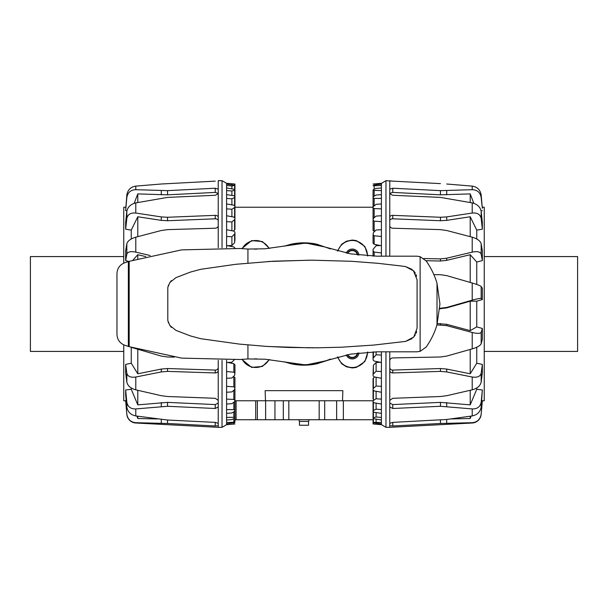 <?xml version="1.0" encoding="UTF-8"?>
<svg xmlns="http://www.w3.org/2000/svg" width="608" height="608" viewBox="0 0 608 608"><rect width="100%" height="100%" fill="white"/><g stroke="black" fill="none" stroke-linecap="round" stroke-linejoin="round"><path stroke-width="0.91" d="M269.04 248.459A15.177 15.177 0 0 0 242.235 248.695M241.786 248.664L251.628 240.593L262.405 241.566L269.488 248.414M337.843 251.066A15.177 15.177 0 0 1 367.475 255.892M337.455 250.967L341.696 244.226L346.438 241.194L352.298 240.046L356.349 240.586L364.899 246.491L367.855 255.915M269.04 359.541A15.177 15.177 0 0 1 242.235 359.305M269.488 359.586L262.398 366.434L251.651 367.414L241.786 359.336M337.843 356.934A15.177 15.177 0 0 0 367.475 352.108M367.855 352.085L364.899 361.502L356.372 367.407L352.298 367.954L346.438 366.806L341.696 363.774L337.455 357.033M283.83 246.278L291.164 244.203C299.721 242.372 308.279 242.372 316.836 244.203L330.509 248.915M290.715 244.758L291.034 244.363A61.036 61.036 0 0 1 316.966 244.363L316.966 244.682M324.687 246.916A60.716 60.716 0 0 0 317.285 244.758L316.966 244.363M347.768 253.354A5.1 5.1 0 0 1 357.337 254.912M357.717 254.965A5.464 5.464 0 0 0 347.396 253.285M346.248 253.05A6.604 6.604 0 0 1 358.88 255.109M346.21 253.042A6.642 6.642 0 0 1 358.91 255.109M256.591 358.842A6.604 6.604 0 0 1 254.691 358.826M256.812 358.849A6.642 6.642 0 0 1 254.471 358.826M330.509 359.085L327.689 360.362M329.794 359.313A61.036 61.036 0 0 1 327.849 360.179L327.849 359.966M265.134 390.663L342.866 390.663L342.517 400.763L319.177 400.763L324.702 400.763L324.702 419.74L257.359 419.74L257.359 400.763L265.483 400.763L265.134 390.663M327.948 360.255L316.836 363.797C308.279 365.628 299.721 365.628 291.164 363.797L283.83 361.722M299.448 421.45L299.448 425.243L308.552 425.243L308.552 421.45L299.448 421.45L298.794 419.74M283.298 419.74L283.298 400.763L288.823 400.763L236.094 400.763L236.094 419.74L234.939 419.74L234.612 422.682L226.586 423.799L226.586 360.21M316.966 363.318L316.966 363.637A61.036 61.036 0 0 1 291.034 363.637L291.034 363.318M316.966 363.637L317.285 363.242A60.716 60.716 0 0 0 324.695 361.084M290.715 363.242L291.034 363.637M346.248 354.95A6.604 6.604 0 0 0 358.88 352.891M357.717 353.035A5.464 5.464 0 0 1 347.396 354.715M358.91 352.891A6.642 6.642 0 0 1 346.21 354.958M347.768 354.646A5.1 5.1 0 0 0 357.337 353.088M254.471 249.174A6.642 6.642 0 0 1 256.812 249.151M256.591 249.158A6.604 6.604 0 0 0 254.691 249.174M327.849 248.034L327.849 247.821A61.036 61.036 0 0 1 329.794 248.687M288.823 419.74L288.823 400.763L319.177 400.763L319.177 419.74M373.061 422.233L373.061 419.74L324.702 419.74M342.517 400.763L373.061 400.763M234.939 400.763L236.094 400.763M256.827 419.74L236.094 419.74M265.628 400.763L265.628 419.74L265.628 400.763M226.586 424.703L234.939 423.966L226.586 424.703L222.034 427.325L218.242 427.325L135.789 423.008A9.485 9.485 0 0 1 126.836 414.36L126.836 414.192C127.748 419.36 130.735 422.188 135.789 422.697L167.542 423.48L215.217 425.98L218.242 425.676L218.242 360.346M218.242 427.325L218.242 425.676L215.217 425.98L215.217 422.378L167.542 420.029L135.789 415.94C130.735 414.884 127.748 411.95 126.836 407.124L125.651 394.592L125.651 389.964L126.836 402.215C127.748 406.82 130.735 409.062 135.789 408.926L167.542 406.281L215.217 408.492L218.242 406.98L215.217 408.492L215.217 404.586L218.242 403.066L215.217 404.586L167.542 402.374L167.542 406.281M126.836 414.36L125.651 400.801L126.836 414.192M226.586 424.627L226.586 423.799M226.586 247.79L226.586 183.297L222.034 180.675L222.034 247.684M222.034 427.325L222.034 360.316M218.242 247.654L218.242 180.675L222.034 180.675M123.751 263.15L123.751 207.237L125.742 207.199M128.866 261.425L125.651 260.612L125.651 250.754L126.836 243.679C127.748 240.867 130.735 238.701 135.789 237.181L161.295 230.508L167.542 229.626L215.217 228.228C217.056 228.023 218.067 227.194 218.242 225.75M131.244 239.005L131.244 230.128L125.651 229.17L125.651 222.475L126.836 211.303C127.748 206.971 130.735 204.174 135.789 202.905L167.542 197.402L215.217 195.282L218.242 193.747M126.92 210.74L125.651 210.664L126.836 194.955C127.748 189.856 130.735 186.899 135.789 186.109L161.295 184.004L215.217 181.138L161.295 184.004M226.586 422.492L234.939 422.233L234.939 418.152L231.899 419.573L226.586 420.014M233.51 231.04L234.939 229.421L234.939 219.298L231.899 221.981L226.586 221.654M227.544 245.7L231.899 245.48L234.612 242.774L234.939 233.632L231.899 236.748L226.586 236.474M226.586 386.346L233.837 386.825L234.939 387.699L234.939 377.576L233.472 376.496M226.586 371.526L233.837 372.21L234.939 373.228L234.939 364.808L233.837 363.683L227.582 362.444M226.586 183.297L234.939 184.034L234.939 198.345L234.939 184.034L226.586 183.373M226.586 184.201L234.939 185.273L231.899 185.972L226.586 185.508M226.586 187.986L234.939 189.422L234.612 190.205L231.899 191.011L226.586 190.57M226.586 417.43L233.837 417.263L234.939 417.597L234.939 418.152M226.586 194.628L233.837 195.738L234.939 196.392L234.612 197.562L231.899 198.831L226.586 198.413M226.586 409.587L233.837 409.632L234.939 410.164L234.612 411.396L231.899 412.961L226.586 413.372M226.586 203.954L233.837 205.192L234.939 206.021L234.612 207.548L231.899 209.243L226.586 208.863M226.586 399.137L233.837 399.403L234.939 400.117L234.612 401.698L231.899 403.666L226.586 404.046M226.586 215.749L233.837 217.079L234.939 218.052L234.939 219.298M234.939 387.699L234.612 389.599L231.899 391.917L226.586 392.251M226.586 229.718L233.837 231.108L234.939 232.203L234.939 233.632M234.939 373.228L234.612 375.387L231.899 378.009L226.586 378.282M234.939 248.125L233.837 246.924L226.586 245.518M234.171 359.883L231.899 362.269L226.586 362.482M231.899 245.48L231.899 236.748M234.939 240.624L234.939 232.203M234.939 388.96L234.939 400.117M231.899 230.736L231.899 221.981M234.939 228.175L234.939 218.052M234.939 401.166L234.939 410.164M231.899 216.722L231.899 209.243M234.939 217.603L234.939 206.021M234.939 410.978L234.939 417.597M231.899 204.858L231.899 198.831M231.899 195.442L231.899 191.011M234.939 203.034L234.939 189.422M234.939 199.409L234.939 185.273M231.899 188.693L231.899 185.972M234.939 419.74L234.939 422.233M231.899 184.779L231.899 183.836M234.939 199.644L234.939 185.767M373.061 207.237L234.939 207.237L234.939 206.834M234.939 199.614L234.939 185.478M234.939 199.675L234.939 185.539M234.939 203.574L234.939 189.962M234.939 209.942L234.939 197.19M234.939 218.629L234.939 207.054M218.242 400.36L215.217 398.301L167.542 396.507L161.295 395.702L135.789 389.834C130.735 388.406 127.748 385.875 126.836 382.219L125.651 372.886L125.651 364.428L126.836 373.251C127.748 376.504 130.735 377.758 135.789 377.013L161.295 371.921L167.542 371.389L215.217 372.94C217.056 372.848 218.067 372.028 218.242 370.485M150.161 255.535L135.789 252.122C130.735 251.112 127.748 251.78 126.836 254.129L125.651 260.612M218.242 217.375C218.067 216.068 217.056 215.392 215.217 215.346L167.542 217.269L161.295 216.912L135.789 213.043C130.735 212.595 127.748 214.373 126.836 218.394L125.651 229.17M218.242 193.359L215.217 192.417L215.217 188.229L218.242 189.156L215.217 188.229L167.542 190.638L135.789 189.696C130.735 189.878 127.748 192.47 126.836 197.471L125.651 210.664M174.329 357.124L167.542 356.995L161.295 356.075L132.058 347.571M218.242 423.335L215.217 422.378M215.217 192.417L167.542 194.826L137.788 193.906L134.178 203.338M218.242 220.848C218.067 219.534 217.056 218.857 215.217 218.804L167.542 220.727L161.295 220.362L137.788 216.767L131.244 230.128M145.768 256.606L137.788 254.714L132.901 260.171M125.651 400.634L126.221 400.634M125.651 389.964L131.244 389.295L131.244 387.942M125.651 364.428L131.244 363.219L131.244 347.32M125.651 400.801L123.751 400.763L123.751 344.85M137.788 202.517L137.788 193.906M137.788 236.649L137.788 216.767M137.788 258.742L137.788 254.714M131.244 363.219L137.788 373.783L161.295 369.064L167.542 368.532L215.217 370.082C217.056 369.991 218.067 369.162 218.242 367.612M137.788 373.783L137.788 349.448M131.244 389.295L137.788 404.867L167.542 402.374M137.788 404.867L137.788 390.306M136.914 416.108L137.788 418.509L137.788 416.237M137.788 418.509L157.312 418.95M381.414 424.703L373.061 423.966L373.388 422.347L381.414 422.492L381.414 423.799L373.061 422.727L373.061 423.966L381.414 424.627L385.966 427.325L389.758 427.325L472.211 423.008A9.485 9.485 0 0 0 481.164 414.36L482.349 400.801L481.779 400.634M389.758 351.812L389.758 406.98L392.783 408.492L389.758 406.98L389.758 425.676L392.783 425.98L389.758 425.676L389.758 427.325M446.705 184.004L472.211 186.109C477.265 186.899 480.252 189.856 481.164 194.955L482.349 208.293L481.164 197.471C480.252 192.47 477.265 189.878 472.211 189.696L440.458 190.638L392.783 188.229L389.758 189.156L389.758 180.796L392.783 181.138L385.966 180.675L381.414 183.373L373.061 184.034L381.414 183.297M433.884 274.649L440.458 274.702L446.705 275.622L472.211 283.016C477.265 284.521 480.252 285.676 481.164 286.482L482.349 288.238L482.349 299.562L476.756 301.173L476.756 326.906L482.349 328.449L482.349 339.272L481.164 343.794C480.252 345.64 477.265 347.335 472.211 348.878L446.705 356.075L440.458 356.995L392.783 357.922C390.944 358.135 389.933 359.062 389.758 360.719M476.756 301.173L470.212 301.18L470.212 330.63L476.756 326.906M470.212 301.18L446.705 307.891L439.782 308.765M482.258 207.199L484.249 207.237L484.249 400.763L482.349 400.801M482.349 210.664L481.08 210.74M389.758 189.156L389.758 193.747L392.783 195.282L440.458 197.402L472.211 202.905C477.265 204.174 480.252 206.971 481.164 211.303L482.349 222.475L482.349 229.17L476.756 230.128L476.756 239.005M389.758 193.747L389.758 225.75C389.933 227.194 390.944 228.023 392.783 228.228L440.458 229.626L446.705 230.508L472.211 237.181C477.265 238.701 480.252 240.867 481.164 243.679L482.349 250.754L482.349 260.612L476.756 262.018L476.756 284.468M381.414 184.201L381.414 185.508L373.061 185.767L376.101 184.665L381.414 184.201L381.414 183.373M373.061 234.772L373.388 232.613L376.101 229.991L381.414 229.718L381.414 236.474L374.163 235.79L373.061 234.772L373.061 243.192L374.163 244.317L380.418 245.556M373.061 220.301L373.388 218.401L376.101 216.083L381.414 215.749L381.414 221.654L374.163 221.175L373.061 220.301L373.061 230.424L374.528 231.504M380.456 362.3L376.101 362.52L373.388 365.226L373.061 374.368L376.101 371.252L381.414 371.526L381.414 378.282L374.163 376.892L373.061 375.797L373.061 374.368M374.49 376.96L373.061 378.579L373.061 388.702L376.101 386.019L381.414 386.346L381.414 392.251L374.163 390.921L373.061 389.948L373.061 388.702M373.061 249.371L376.101 245.731L381.414 245.518L381.414 252.958L374.163 252.084L373.061 250.952L373.061 249.371M374.163 361.076L373.061 359.875L373.061 358.302L376.101 354.836L381.414 355.042L381.414 362.482L374.163 361.076M373.061 206.834L376.101 204.334L381.414 203.954L381.414 208.863L374.163 208.597L373.061 207.883L373.061 206.834M376.101 195.039L381.414 194.628L381.414 198.413L374.163 198.368L373.061 197.836L373.388 196.604L376.101 195.039M381.414 404.046L374.163 402.808L373.061 401.979L373.388 400.452L376.101 398.757L381.414 399.137L381.414 413.372L374.163 412.262L373.061 411.608L373.388 410.438L376.101 409.169L381.414 409.587M376.101 188.427L381.414 187.986L381.414 190.57L373.061 190.403L373.388 189.552L376.101 188.427M381.414 420.014L373.061 418.578L373.388 417.795L376.101 416.989L381.414 417.43L381.414 422.492M381.414 423.799L381.414 424.627M381.414 413.372L381.414 417.43M381.414 392.251L381.414 399.137M381.414 378.282L381.414 386.346M381.414 362.482L381.414 371.526M381.414 351.812L381.414 355.042M381.414 252.958L381.414 256.188M381.414 236.474L381.414 245.518M381.414 221.654L381.414 229.718M381.414 208.863L381.414 215.749M381.414 198.413L381.414 203.954M381.414 190.57L381.414 194.628M381.414 185.508L381.414 187.986M373.061 419.74L373.061 422.461M376.101 423.221L376.101 424.164M373.061 408.591L373.061 404.966M373.061 411.608L373.061 418.038L373.061 411.608M376.101 419.307L376.101 422.028M376.101 412.558L376.101 416.989M373.061 398.848L373.061 390.397M373.061 401.979L373.061 410.81L373.061 401.979M373.061 204.022L373.061 190.403M376.101 403.142L376.101 409.169M373.061 210.596L373.061 197.836M376.101 391.278L376.101 398.757M376.101 377.264L376.101 386.019M376.101 362.52L376.101 371.252M373.061 256.135L373.061 250.952M373.061 351.865L373.061 358.302M373.061 219.465L373.061 207.883M373.061 389.371L373.061 398.058M373.061 404.426L373.061 408.325M376.101 351.819L376.101 354.836M389.758 403.066L392.783 404.586L392.783 408.492L440.458 406.281L472.211 408.926C477.265 409.062 480.252 406.82 481.164 402.215L482.349 389.964L481.164 407.124C480.252 411.95 477.265 414.884 472.211 415.94L446.705 419.474L392.783 422.378L389.758 423.335M389.758 370.485C389.933 372.028 390.944 372.848 392.783 372.94L440.458 371.389L446.705 371.921L472.211 377.013C477.265 377.758 480.252 376.504 481.164 373.251L482.349 364.428L482.349 372.886L481.164 382.219C480.252 385.875 477.265 388.406 472.211 389.834L446.705 395.702L440.458 396.507L392.783 398.301L389.758 400.36M436.939 324.9L446.705 325.637L472.211 332.477C477.265 333.708 480.252 333.655 481.164 332.31L482.349 328.449M482.349 299.562L481.164 298.482C480.252 298.209 477.265 298.771 472.211 300.17L446.705 307.443L439.812 308.317M482.349 260.612L481.164 254.129C480.252 251.78 477.265 251.112 472.211 252.122L446.705 258.218L440.458 258.894L423.799 258.506M482.349 229.17L481.164 218.394C480.252 214.373 477.265 212.595 472.211 213.043L446.705 216.912L440.458 217.269L392.783 215.346C390.944 215.392 389.933 216.068 389.758 217.375M389.758 225.75L389.758 256.188M392.783 181.138L440.458 183.616M389.758 193.359L392.783 192.417L389.758 193.359M437.312 323.57L446.705 324.322L470.212 330.63M389.758 367.612C389.933 369.162 390.944 369.991 392.783 370.082L440.458 368.532L446.705 369.064L470.212 373.783L476.756 363.219L482.349 364.428M392.783 404.586L440.458 402.374L470.212 404.867L476.756 389.295L482.349 389.964M476.756 347.214L476.756 363.219M476.756 387.942L476.756 389.295M470.212 416.237L470.212 418.509L471.086 416.108M450.688 418.95L470.212 418.509M470.212 390.306L470.212 404.867M470.212 349.448L470.212 373.783M476.756 262.018L470.212 254.714L446.705 260.353L440.458 261.03L425.988 260.695M470.212 254.714L470.212 282.431M476.756 230.128L470.212 216.767L446.705 220.362L440.458 220.727L392.783 218.804C390.944 218.857 389.933 219.534 389.758 220.848M470.212 216.767L470.212 236.649M473.822 203.338L470.212 193.906L440.458 194.826L392.783 192.417L392.783 188.229M470.212 193.906L470.212 202.517M385.966 180.675L385.966 256.188M385.966 351.812L385.966 427.325M392.783 422.378L392.783 425.98L440.458 423.48L472.211 422.697C477.265 422.188 480.252 419.36 481.164 414.192L482.349 400.634M123.751 351.432L30.4 351.432L30.4 256.568L123.751 256.568M484.249 256.568L577.6 256.568L577.6 351.432L484.249 351.432M413.334 337.486L415.325 334.841M416.085 333.283L416.655 331.542M171.418 280.615L169.868 282.5L167.8 287.417L167.8 320.583L169.868 325.5L176.001 330.387L190.471 335.928L200.777 338.709L239.544 344.113L266.061 346.362L288.83 347.464L317.292 347.806L341.901 347.183L373.958 345.055L405.604 341.4L413.805 336.969L417.08 328.244L417.08 279.756L413.356 270.53M412.14 269.428L405.604 266.6L400.17 265.856L377.72 263.294L351.348 261.288L311.6 260.171L273.653 261.189L235.76 264.298L200.777 269.291L190.471 272.072L176.001 277.613L169.868 282.5M415.363 273.243L413.805 271.031L405.604 266.6M169.868 325.5L171.418 327.385M168.538 284.954L168.173 285.973M324.816 361.038L350.497 354.137L376.998 351.812L416.913 351.812L420.128 351.348L426.185 347.031C431.209 339.826 434.811 332.363 437.008 324.657L439.941 304L437.008 283.343C434.811 275.637 431.209 268.174 426.185 260.969L420.128 256.652L416.913 256.188L376.998 256.188L350.497 253.863L324.816 246.962L307.458 243.382L304 243.284L264.982 248.801L247.927 249.044L239.871 248.49L181.594 249.88L129.177 261.318A293.444 293.444 -97.1 0 0 128.349 261.584L124.746 262.762C119.852 264.708 117.26 268.303 116.964 273.562L116.964 334.438C117.26 339.697 119.852 343.292 124.746 345.238L128.349 346.416A293.444 293.444 -82.9 0 0 129.177 346.682L181.594 358.12L239.871 359.51L247.927 358.956L264.982 359.199L304 364.716L307.458 364.618L324.816 361.038M405.604 341.4L412.057 338.641M416.594 276.199L416.092 274.732M168.173 322.027L168.538 323.046M267.961 346.484L309.708 347.822M311.6 347.829L313.5 347.822M309.708 260.178L267.961 261.516M313.5 260.178L311.6 260.171M336.642 400.763L336.642 419.74M343.353 400.763L343.353 419.74M255.702 400.763L255.702 419.74M274.945 400.763L274.945 419.74M135.789 415.94L135.789 408.926M126.836 407.124L126.836 402.215M233.837 363.683L233.837 372.21M233.837 376.565L233.837 386.825M233.837 390.26L233.837 399.403M233.837 402.268L233.837 409.632M233.837 411.844L233.837 417.263M233.837 418.775L233.837 422.096M233.837 422.879L233.837 424.027M234.612 185.121L234.612 184.004M234.612 189.141L234.612 185.653M234.612 195.989L234.612 190.205M234.612 205.496L234.612 197.562M234.612 217.428L234.612 207.548M234.612 230.06L234.612 219.898M234.612 242.774L234.612 234.323M126.836 382.219L126.836 373.251M126.836 254.129L126.836 243.679M126.836 218.394L126.836 211.303M126.836 197.471L126.836 194.955M135.789 389.834L135.789 377.013M135.789 252.122L135.789 237.181M135.789 213.043L135.789 202.905M135.789 189.696L135.789 186.109M167.542 194.826L167.542 190.638M161.295 194.834L161.295 190.661M215.217 218.804L215.217 215.346M167.542 220.727L167.542 217.269M161.295 220.362L161.295 216.912M161.295 369.064L161.295 371.921M215.217 370.082L215.217 372.94M167.542 368.532L167.542 371.389M161.295 402.557L161.295 406.456M161.295 419.474L161.295 423.274M167.542 420.029L167.542 423.48M374.163 185.121L374.163 183.973M374.163 189.225L374.163 185.904M374.163 196.156L374.163 190.737M374.163 205.732L374.163 198.368M373.388 377.94L373.388 388.102M373.388 365.226L373.388 373.677M374.163 231.435L374.163 221.175M374.163 244.317L374.163 235.79M374.163 256.158L374.163 252.084M374.163 217.74L374.163 208.597M373.388 422.879L373.388 423.996M373.388 418.859L373.388 422.347M373.388 412.011L373.388 417.795M373.388 402.504L373.388 410.438M373.388 390.572L373.388 400.452M373.388 351.857L373.388 357.534M481.164 402.215L481.164 407.124M481.164 373.251L481.164 382.219M481.164 332.31L481.164 343.794M481.164 286.482L481.164 298.482M481.164 243.679L481.164 254.129M481.164 211.303L481.164 218.394M481.164 194.955L481.164 197.471M472.211 408.926L472.211 415.94M472.211 377.013L472.211 389.834M472.211 332.477L472.211 348.878M472.211 283.016L472.211 300.17M472.211 237.181L472.211 252.122M472.211 202.905L472.211 213.043M472.211 186.109L472.211 189.696M440.458 323.532L440.458 324.854M392.783 370.082L392.783 372.94M446.705 324.322L446.705 325.637M440.458 368.532L440.458 371.389M446.705 369.064L446.705 371.921M440.458 402.374L440.458 406.281M446.705 402.557L446.705 406.456M446.705 307.891L446.705 307.443M440.458 308.765L440.458 308.317M446.705 260.353L446.705 258.218M440.458 261.03L440.458 258.894M446.705 220.362L446.705 216.912M392.783 218.804L392.783 215.346M440.458 220.727L440.458 217.269M446.705 194.834L446.705 190.661M440.458 194.826L440.458 190.638M446.705 419.474L446.705 423.274M440.458 420.029L440.458 423.48M247.927 249.044L247.927 263.066M420.128 256.652L420.128 351.348M247.927 344.934L247.927 358.956M128.349 261.584L128.349 346.416M129.177 261.318L129.177 346.682M437.008 283.343L437.008 324.657M308.552 421.45L309.206 419.74"/></g></svg>
